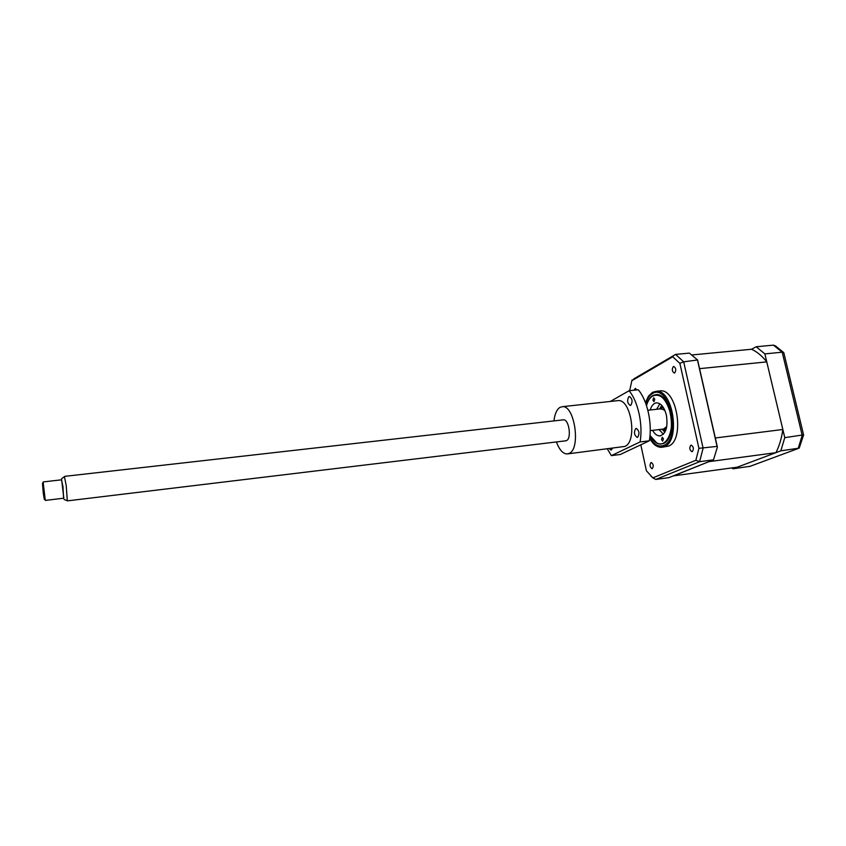 <?xml version="1.0" encoding="UTF-8"?>
<svg xmlns="http://www.w3.org/2000/svg" width="846" height="846" viewBox="0 0 846 846"><rect width="100%" height="100%" fill="white"/><g stroke="black" fill="none" stroke-linecap="round" stroke-linejoin="round"><path stroke-width="1.27" d="M731.843 467.933L732.932 468.811L780.816 450.833L784.781 437.657L764.869 353.892L756.187 346.765L773.403 345.136L775.433 345.877L783.396 352.317M764.869 353.892L782.201 352.2L783.935 352.856M756.187 346.765L751.512 349.25C756.98 351.693 762.056 355.902 766.762 361.887L782.836 429.482C781.619 438.323 779.314 446.054 775.909 452.673L737.289 467.182L673.289 475.886M732.932 468.811L750.339 466.252M780.816 450.833L799.206 448.116L803.552 435.108M784.781 437.657L803.605 434.823M649.971 435.838C653.144 441.358 656.75 444.118 660.789 444.118L663.412 443.484C677.91 438.408 671.037 392.671 656.115 394.596L652.901 395.473C649.971 397.144 647.814 400.412 646.397 405.266M673.321 366.614C671.713 369.29 672.02 371.426 674.251 373.012L674.727 372.885C676.345 370.21 676.039 368.073 673.807 366.477L673.321 366.614M690.865 445.208C689.162 447.862 689.522 450.03 691.954 451.711L692.292 451.627C694.006 448.983 693.646 446.815 691.224 445.123L690.865 445.208M650.986 462.561C649.495 465.036 649.834 467.077 652.012 468.684L652.298 468.61C653.789 466.146 653.45 464.105 651.283 462.498L650.986 462.561M636.848 389.921L635.346 388.367L634.056 390.218M662.714 447.153L668.53 446.075C685.038 440.438 677.286 388.674 660.324 390.873L659.076 391.011M649.654 438.683L652.985 443.177C655.713 446.011 658.537 447.397 661.477 447.312L664.396 446.603C680.829 440.967 673.078 389.128 656.189 391.317L652.509 392.333L648.533 396.055L645.435 402.58M629.657 390.683L631.856 380.721L672.739 356.779L679.867 363.368L698.923 448.327L717.07 446.392L717.387 447.09L713.495 459.822L699.61 461.683L655.745 479.449L668.922 477.63L713.495 459.822M633.844 378.86L675.594 354.411L689.363 353.11L697.59 359.962L683.684 361.834L679.867 363.368M717.387 447.09L697.59 359.962M717.07 446.392L697.559 360.47M698.923 448.327L695.856 460.277L652.869 477.874L646.735 471.148M646.386 470.683L640.813 444.816M652.869 477.874L655.745 479.449M632.184 379.833L631.856 380.721M695.856 460.277L699.61 461.683L703.111 448.19L683.684 361.834L675.594 354.411M673.427 355.637L672.739 356.779M650.003 435.489L656.549 442.722C666.056 448.824 674.759 431.111 670.423 413.25C666.088 398.35 659.996 392.703 652.16 396.288C649.633 398.117 647.75 401.226 646.513 405.604M652.89 400.211L653.662 397.81L654.762 399.217L653.99 401.617L652.89 400.211M661.519 439.624L662.27 437.266L663.423 438.736L662.672 441.094L661.519 439.624M650.225 409.993C651.589 405.477 653.747 403.087 656.718 402.833C661.117 403.214 664.353 407.36 666.405 415.259C668.097 427.167 665.908 434.051 659.838 435.912C657.141 435.912 654.73 434.061 652.604 430.35M656.792 409.253L659.785 403.732M663.349 434.241L659.171 429.557M657.131 408.206L656.94 409.231M659.309 429.546L659.732 430.498M662.058 429.208L664.829 429.229L666.532 427.706M664.396 409.358L659.69 408.925M659.32 408.967L660.779 407.73L663.38 407.529M665.971 429.726L664.353 430.223L661.688 429.26M709.445 461.451L673.395 475.96M699.42 367.999L715.515 438.852M751.512 349.25L692.314 354.918M766.762 361.887L699.875 368.623M782.836 429.482L715.621 437.942M775.909 452.673L709.371 461.588M664.85 432.232L662.651 429.853M660.113 408.163L661.709 405.34M43.273 493.197L44.32 499.394L42.459 483.309L43.273 493.197M43.167 482.506L45.25 500.071M45.388 500.398L63.82 498.188L61.663 479.809M63.598 498.22L62.953 486.513L61.441 479.83M64.444 476.71L66.242 485.71L67.31 500.747M666.743 426.627L663.56 429.028L650.246 430.635M661.191 408.755L664.85 410.352M565.572 440.84L566.587 440.555C571.79 438.344 568.935 419.13 563.521 419.828L563.129 419.87M635.769 428.552C633.675 432.169 634.14 435.119 637.175 437.403L637.651 437.287C639.756 433.681 639.301 430.73 636.277 428.425L635.769 428.552M628.906 396.668C626.854 400.295 627.298 403.235 630.228 405.456L630.767 405.308C632.829 401.691 632.396 398.752 629.466 396.51L628.906 396.668M609.321 448.676L611.076 450.114L612.599 448.264M556.414 441.94C559.291 449.702 562.833 453.71 567.053 453.953L569.21 453.382C581.012 448.74 574.646 405.054 562.431 406.672L559.83 407.455C556.71 409.591 554.743 414.075 553.961 420.906M567.952 453.847L624.845 446.434C637.609 441.739 631.243 398.9 618.077 400.613L617.104 400.718M607.333 448.919L611.383 455.624L640.073 441.94C643.172 424.692 638.085 401.342 629.043 390.746L610.304 401.459M611.383 455.624L620.287 454.492L649.326 440.798L640.073 441.94M649.326 440.798C652.488 423.592 647.38 400.327 638.254 389.773L629.043 390.746M749.45 466.537L798.148 448.517L802.209 435.404L782.201 352.2L773.403 345.136M649.76 437.858C654.074 444.774 658.759 447.291 663.824 445.387C681.612 438.799 669.133 382.741 652.488 393.591C649.517 395.294 647.264 398.54 645.731 403.352M803.573 434.802L783.946 353.3M660.324 390.873L656.189 391.317M648.533 396.055L645.477 402.696M649.665 438.577L652.985 443.177M652.953 478.022L650.743 475.822M660.567 435.827L659.838 435.912M652.16 396.288L652.52 395.695M663.201 407.243L662.207 407.36M665.855 430.043L664.861 430.159M659.827 408.83L660.292 408.036M44.32 499.394L45.409 500.187M64.032 499.436L67.469 500.811M67.437 500.864L565.974 440.787M64.571 476.372L563.521 419.828M647.867 410.268L661.646 408.703M61.642 478.656L64.677 476.552M43.22 481.913L61.695 479.798M42.459 483.309L43.336 482.305M562.431 406.672L618.077 400.613"/></g></svg>
